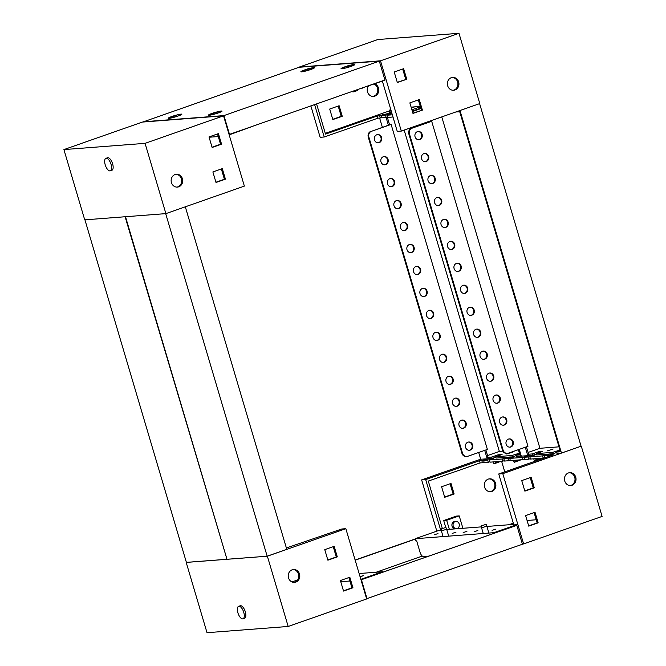<?xml version="1.0" encoding="UTF-8"?>
<svg xmlns="http://www.w3.org/2000/svg" width="666" height="666" viewBox="0 0 666 666"><rect width="100%" height="100%" fill="white"/><g stroke="black" fill="none" stroke-linecap="round" stroke-linejoin="round"><path stroke-width="1" d="M452.156 77.456A6.444 5.786 -94.4 0 1 457.858 82.992A6.444 5.786 -94.4 0 1 453.962 90.052A6.444 5.786 -94.4 0 1 453.138 90.268M451.332 77.672A6.444 5.786 -94.4 0 1 452.664 77.398A6.444 5.786 -94.4 0 1 458.824 82.634A6.444 5.786 -94.4 0 1 454.978 89.968A6.444 5.786 -94.4 0 1 453.654 90.251A6.444 5.786 -94.4 0 1 447.485 85.015A6.444 5.786 -94.4 0 1 451.332 77.672M374.042 84.066A6.444 5.786 -94.4 0 1 377.78 90.301A6.444 5.786 -94.4 0 1 373.817 96.204A6.444 5.786 -94.4 0 1 372.993 96.42M368.356 86.064A6.444 5.786 85.6 0 0 367.957 93.032A6.444 5.786 85.6 0 0 373.501 96.403A6.444 5.786 85.6 0 0 374.833 96.129A6.444 5.786 85.6 0 0 378.796 90.002A6.444 5.786 85.6 0 0 374.692 83.841M392.998 117.008L387.953 117.391L387.304 115.193L392.349 114.81M386.172 117.532L382.109 117.84L381.46 115.643L385.522 115.335L386.172 117.532L387.828 116.95M384.324 78.039L384.99 80.228L362.162 87.979M401.323 131.085L380.502 60.814L299.342 67.041L377.822 39.535L458.982 33.3L479.795 103.571L401.323 131.085L397.261 131.393L382.376 81.152M314.627 104.645L324.217 137.005L320.155 137.313L310.872 105.961M380.328 117.982L377.972 118.157L377.322 115.959L379.678 115.784L380.328 117.982L381.984 117.399M377.972 118.157L324.217 137.005M406.751 79.246L397.336 82.542L394.214 72.003L403.629 68.706L406.751 79.246L397.261 82.293M422.394 110.123L412.978 113.42L409.856 102.88L419.272 99.575L422.394 110.123L412.903 113.17M458.982 33.3L380.502 60.814M338.186 106.061L341.233 116.35L332.759 119.322M316.591 103.954L325.524 134.124L377.322 115.959M361.297 88.287L362.229 88.212M391.833 113.062L386.372 113.978L389.61 112.845M411.122 107.134L414.643 106.868M416.441 106.726L420.271 106.435M325.308 133.367L389.277 110.939M379.678 115.784L383.991 114.269L385.78 114.136L381.46 115.643M385.522 115.335L389.835 113.819L391.625 113.686L387.304 115.193M402.689 69.031L405.744 79.321M418.34 99.908L421.387 110.198M329.712 109.033L332.834 119.572L342.249 116.275L339.127 105.736L329.712 109.033M342.249 116.275L341.233 116.35M383.991 114.269L384.124 114.71M389.835 113.819L389.968 114.261M360.098 576.814L363.42 575.674L360.015 576.523M293.007 569.58A6.444 5.786 -94.4 0 1 298.709 575.108A6.444 5.786 -94.4 0 1 294.813 582.176A6.444 5.786 -94.4 0 1 293.989 582.384M295.829 582.092A6.444 5.786 -94.4 0 1 294.497 582.375A6.444 5.786 -94.4 0 1 288.336 577.139A6.444 5.786 -94.4 0 1 292.183 569.796A6.444 5.786 -94.4 0 1 293.515 569.513A6.444 5.786 -94.4 0 1 299.675 574.75A6.444 5.786 -94.4 0 1 295.829 582.092M186.388 562.362L267.366 556.193L345.845 528.687L341.783 528.995L286.38 547.968M345.845 528.687L366.658 598.959L288.178 626.465L207.018 632.7L186.205 562.429M267.366 556.193L288.178 626.465M340.409 580.527L349.825 577.222L352.947 587.762L343.531 591.067L340.409 580.527M324.767 549.65L334.182 546.345L337.304 556.884L327.888 560.189L324.767 549.65M359.132 573.534L382.45 571.744L360.839 579.32M297.644 579.936L291.958 581.934M349.908 581.01L340.759 581.718M348.884 577.555L351.931 587.845L343.456 590.817M333.241 546.678L336.288 556.967L327.814 559.94M382.45 571.744L382.6 572.244M337.304 556.884L336.288 556.967M352.947 587.762L351.931 587.845M242.699 618.889A6.635 2.847 70.7 0 1 238.012 613.153A6.635 2.847 70.7 0 1 238.636 606.31A6.635 2.847 70.7 0 1 238.952 606.243A6.635 2.847 70.7 0 1 243.639 611.979A6.635 2.847 70.7 0 1 243.023 618.822A6.635 2.847 70.7 0 1 242.699 618.889M238.636 606.31L240.201 605.76A6.635 2.847 70.7 0 1 240.526 605.694A6.635 2.847 70.7 0 1 245.205 611.43A6.635 2.847 70.7 0 1 244.589 618.273L243.023 618.822M437.995 533.591L434.24 534.798L437.995 533.591M455.952 532.209L452.197 533.416L455.952 532.209M466.908 531.368L463.153 532.575L466.908 531.368M477.863 530.527L474.109 531.734L477.863 530.527M495.82 529.145L492.066 530.352L495.82 529.145M491.916 491.408A6.444 5.786 85.6 0 0 495.762 484.065A6.444 5.786 85.6 0 0 489.602 478.829A6.444 5.786 85.6 0 0 488.278 479.104A6.444 5.786 85.6 0 0 484.423 486.446A6.444 5.786 85.6 0 0 490.592 491.683A6.444 5.786 85.6 0 0 491.916 491.408M490.084 491.699A6.444 5.786 85.6 0 0 490.9 491.483A6.444 5.786 85.6 0 0 494.796 484.423A6.444 5.786 85.6 0 0 489.094 478.896M572.069 485.248A6.444 5.786 85.6 0 0 575.915 477.913A6.444 5.786 85.6 0 0 569.746 472.677A6.444 5.786 85.6 0 0 568.423 472.952A6.444 5.786 85.6 0 0 564.577 480.294A6.444 5.786 85.6 0 0 570.737 485.531A6.444 5.786 85.6 0 0 572.069 485.248M569.247 472.735A6.444 5.786 -94.4 0 1 574.941 478.263A6.444 5.786 -94.4 0 1 571.053 485.331A6.444 5.786 -94.4 0 1 570.229 485.547M480.094 462.928L482.45 462.745L481.801 460.556L479.445 460.73L480.094 462.928L428.305 481.085L442.307 528.363M483.591 460.414L487.645 460.106L488.295 462.304L484.24 462.612L483.591 460.414L487.903 458.899L481.801 460.556M489.435 459.965L502.089 458.999L502.747 461.188L490.084 462.162L489.435 459.965L493.747 458.458L487.645 460.106M503.879 458.857L507.933 458.549L508.583 460.739L504.528 461.055L503.879 458.857L508.191 457.342L502.089 458.999M509.723 458.408L522.219 457.45L522.868 459.648L510.372 460.606L509.723 458.408L514.035 456.893L507.933 458.549M524.009 457.309L528.063 457.001L528.712 459.199L524.658 459.507L524.009 457.309L528.321 455.802L522.219 457.45M529.853 456.868L542.515 455.894L543.165 458.091L530.502 459.057L529.853 456.868L534.165 455.353L528.063 457.001M544.896 457.783L544.297 455.752L548.351 455.444L548.659 456.468M494.039 533.175L493.889 532.683L415.201 538.719L415.85 540.917L416.666 540.859L420.046 552.272A4.604 1.981 -109.3 0 0 423.376 556.51L428.621 556.11M517.282 526.906L516.649 524.7L513.827 524.916L498.734 473.967L502.797 473.659L523.609 543.931L602.089 516.416L581.276 446.145L561.455 453.038L556.984 453.38L556.593 452.064L560.456 451.773L459.756 111.83L455.852 111.963M480.677 459.19L421.636 479.895L425.691 479.578L440.784 530.527L437.962 530.744L415.201 538.719M421.636 479.895L436.813 531.143M522.36 544.03L523.609 543.931M549.6 453.954L552.863 453.804L556.709 452.455M529.312 455.511L532.567 455.369L536.421 454.012M509.182 457.051L512.445 456.909L516.142 455.611M488.894 458.616L492.149 458.466L495.854 457.176M544.297 455.752L548.609 454.245L546.828 454.378L542.515 455.894M550.316 455.885L550.141 455.303L554.453 453.796L548.351 455.444M550.141 455.303L552.497 455.128L498.734 473.967M502.797 473.659L581.276 446.145M425.691 479.578L479.445 460.73M444.638 497.036L453.121 494.064L450.074 483.774M528.737 526.14L538.153 522.835L535.031 512.296L525.616 515.592L528.737 526.14M524.866 491.133L534.282 487.828L531.16 477.289L521.744 480.594L524.866 491.133M441.275 530.352L440.784 530.527M493.889 532.683L516.649 524.7M446.753 529.528L481.376 526.873M486.929 526.448L513.669 524.392M484.107 462.171L482.45 462.745M544.813 457.509L543.165 458.091M530.369 458.616L528.712 459.199M524.525 459.065L522.868 459.648M510.239 460.164L508.583 460.739M504.395 460.614L502.747 461.188M489.951 461.721L488.295 462.304M536.205 519.771L527.056 520.471M501.615 461.28L504.753 471.861M441.591 486.746L444.713 497.286L454.137 493.989L451.007 483.441L441.591 486.746M513.311 523.176L508.757 524.766M534.09 512.62L537.137 522.91L528.662 525.882M530.219 477.622L533.266 487.912L524.791 490.884M533.266 487.912L534.282 487.828M453.121 494.064L454.137 493.989M537.137 522.91L538.153 522.835M552.805 454.37L552.672 453.929M546.961 454.82L546.828 454.378M532.509 455.927L532.384 455.486M526.664 456.377L526.54 455.935M512.387 457.475L512.254 457.034M506.543 457.925L506.41 457.484M492.091 459.032L491.958 458.591M486.247 459.482L486.122 459.041M455.161 521.511A3.688 3.305 -94.4 0 1 457.242 528.538A3.688 3.305 -94.4 0 1 455.161 521.511M456.485 528.696L455.303 528.787A3.688 3.305 -94.4 0 1 454.736 521.445L455.919 521.353M459.215 515.892L446.661 520.288L443.698 520.521L456.26 516.117L459.215 515.892L462.895 528.288M446.661 520.288L449.342 529.337M443.698 520.521L445.762 527.48M175.1 174.517A6.444 5.786 85.6 0 0 171.254 181.86A6.444 5.786 85.6 0 0 177.414 187.096A6.444 5.786 85.6 0 0 178.738 186.813A6.444 5.786 85.6 0 0 182.584 179.47A6.444 5.786 85.6 0 0 176.423 174.234A6.444 5.786 85.6 0 0 175.1 174.517M175.916 174.301A6.444 5.786 -94.4 0 1 181.618 179.828A6.444 5.786 -94.4 0 1 177.722 186.896A6.444 5.786 -94.4 0 1 176.906 187.104M142.391 122.069L223.551 115.834L145.071 143.348L63.911 149.584L142.391 122.069M63.911 149.584L84.724 219.855L165.892 213.62L244.364 186.105L223.551 115.834M165.892 213.62L145.071 143.348M218.431 133.633L209.007 136.93L212.129 147.477L221.553 144.172L218.431 133.633M222.302 168.631L212.879 171.936L216 182.476L225.424 179.179L222.302 168.631M250.724 127.048L229.187 134.857M209.107 137.246L218.257 136.547M217.491 133.958L220.538 144.247L212.054 147.219M221.362 168.964L224.409 179.254L215.926 182.226M224.409 179.254L225.424 179.179M220.538 144.247L221.553 144.172M106.252 158.258A6.635 2.847 70.7 0 1 110.939 164.002A6.635 2.847 70.7 0 1 110.323 170.837A6.635 2.847 70.7 0 1 109.998 170.904A6.635 2.847 70.7 0 1 105.32 165.168A6.635 2.847 70.7 0 1 105.936 158.325A6.635 2.847 70.7 0 1 106.252 158.258M105.936 158.325L107.501 157.775A6.635 2.847 70.7 0 1 107.825 157.709A6.635 2.847 70.7 0 1 112.504 163.445A6.635 2.847 70.7 0 1 111.888 170.288L110.323 170.837M307.634 68.898C304.737 69.913 304.662 70.121 307.401 69.514C310.298 68.498 310.373 68.298 307.634 68.898C304.737 69.913 304.662 70.121 307.401 69.514C310.298 68.498 310.373 68.298 307.634 68.898M308.017 69.281L307.143 69.572M302.589 71.728A5.528 0.566 163.5 0 1 302.481 71.653A5.528 0.566 163.5 0 1 302.655 71.428L304.787 69.922L310.198 68.323L304.787 69.922M310.198 68.323L312.804 68.423A5.528 0.566 163.5 0 1 313.078 68.515A5.528 0.566 163.5 0 1 313.02 68.64M217.607 111.738A7.085 0.724 163.5 0 1 221.254 111.031A7.085 0.724 163.5 0 1 222.011 111.172A7.085 0.724 163.5 0 1 216.758 113.436A7.085 0.724 163.5 0 1 209.182 115.26A7.085 0.724 163.5 0 1 208.45 115.193A7.085 0.724 163.5 0 1 212.454 113.262M350.233 65.243A7.085 0.724 163.5 0 1 353.879 64.535A7.085 0.724 163.5 0 1 354.645 64.677A7.085 0.724 163.5 0 1 349.384 66.941A7.085 0.724 163.5 0 1 341.808 68.764A7.085 0.724 163.5 0 1 341.075 68.698A7.085 0.724 163.5 0 1 345.08 66.767M177.431 114.818A7.085 0.724 163.5 0 1 181.085 114.119A7.085 0.724 163.5 0 1 181.843 114.261A7.085 0.724 163.5 0 1 176.582 116.517A7.085 0.724 163.5 0 1 169.014 118.348A7.085 0.724 163.5 0 1 168.273 118.273A7.085 0.724 163.5 0 1 172.278 116.35M310.056 68.323A7.085 0.724 163.5 0 1 313.711 67.616A7.085 0.724 163.5 0 1 314.469 67.766A7.085 0.724 163.5 0 1 309.207 70.022A7.085 0.724 163.5 0 1 301.64 71.853A7.085 0.724 163.5 0 1 300.899 71.778A7.085 0.724 163.5 0 1 304.903 69.855M379.312 61.122L223.934 115.593L143.581 121.761L298.967 67.291L379.312 61.122L384.906 80.003L229.087 134.515M229.529 134.482L223.934 115.593M347.81 65.817C344.913 66.833 344.838 67.033 347.577 66.433C350.474 65.418 350.549 65.21 347.81 65.817C344.913 66.833 344.838 67.033 347.577 66.433C350.474 65.418 350.549 65.21 347.81 65.817M348.193 66.2L347.319 66.492M342.765 68.64A5.528 0.566 163.5 0 1 342.657 68.573A5.528 0.566 163.5 0 1 342.832 68.348L344.963 66.841L350.374 65.235L344.963 66.841M357.442 89.635L357.609 90.518L352.938 92.016L352.422 91.392M350.374 65.235L352.98 65.343A5.528 0.566 163.5 0 1 353.246 65.434A5.528 0.566 163.5 0 1 353.196 65.551M175.008 115.393C172.111 116.408 172.036 116.617 174.775 116.017C177.672 114.993 177.747 114.793 175.008 115.393C172.111 116.408 172.036 116.617 174.775 116.017C177.672 114.993 177.747 114.793 175.008 115.393M175.391 115.776L174.517 116.067M169.963 118.223A5.528 0.566 163.5 0 1 169.855 118.148A5.528 0.566 163.5 0 1 170.03 117.924L172.161 116.425L177.572 114.818L172.161 116.425M177.572 114.818L180.178 114.918A5.528 0.566 163.5 0 1 180.453 115.01A5.528 0.566 163.5 0 1 180.394 115.135M215.176 112.313C212.287 113.328 212.213 113.536 214.951 112.929C217.849 111.913 217.924 111.705 215.176 112.313C212.287 113.328 212.213 113.536 214.951 112.929C217.849 111.913 217.924 111.705 215.176 112.313M215.568 112.696L214.693 112.987M210.14 115.135A5.528 0.566 163.5 0 1 210.031 115.068A5.528 0.566 163.5 0 1 210.206 114.843L212.337 113.337L217.749 111.73L212.337 113.337M217.749 111.73L220.354 111.838A5.528 0.566 163.5 0 1 220.621 111.93A5.528 0.566 163.5 0 1 220.571 112.046M361.005 579.861L516.824 525.349L360.989 579.82M366.591 598.742L522.419 544.239L516.824 525.349M361.447 579.828L367.033 598.709M415.276 538.952L355.128 560.039M415.318 539.102L355.178 560.189M422.261 556.06L376.14 572.236M445.687 527.489L441.017 528.987L445.687 527.489M441.017 528.987L441.658 530.844L446.661 529.229L448.709 536.147M485.864 524.4L481.193 525.907L485.864 524.4M481.193 525.907L481.834 527.755L486.838 526.14L488.886 533.066M512.554 452.114L506.718 453.996L512.554 452.114M377.397 134.607A4.146 3.721 -94.4 0 1 381.085 138.145A4.146 3.721 -94.4 0 1 378.579 142.699A4.146 3.721 -94.4 0 1 378.03 142.84M376.848 134.748A4.146 3.721 -94.4 0 1 377.705 134.565A4.146 3.721 -94.4 0 1 381.668 137.937A4.146 3.721 -94.4 0 1 379.187 142.657A4.146 3.721 -94.4 0 1 378.338 142.832A4.146 3.721 -94.4 0 1 374.375 139.469A4.146 3.721 -94.4 0 1 376.848 134.748M383.907 156.568A4.146 3.721 -94.4 0 1 387.587 160.106A4.146 3.721 -94.4 0 1 385.09 164.66A4.146 3.721 -94.4 0 1 384.54 164.802M383.358 156.71A4.146 3.721 -94.4 0 1 384.207 156.527A4.146 3.721 -94.4 0 1 388.17 159.898A4.146 3.721 -94.4 0 1 385.697 164.61A4.146 3.721 -94.4 0 1 384.84 164.793A4.146 3.721 -94.4 0 1 380.877 161.43A4.146 3.721 -94.4 0 1 383.358 156.71M390.409 178.53A4.146 3.721 -94.4 0 1 394.097 182.068A4.146 3.721 -94.4 0 1 391.591 186.622A4.146 3.721 -94.4 0 1 391.042 186.763M389.86 178.671A4.146 3.721 -94.4 0 1 390.709 178.488A4.146 3.721 -94.4 0 1 394.672 181.851A4.146 3.721 -94.4 0 1 392.199 186.572A4.146 3.721 -94.4 0 1 391.35 186.755A4.146 3.721 -94.4 0 1 387.387 183.391A4.146 3.721 -94.4 0 1 389.86 178.671M396.911 200.483A4.146 3.721 -94.4 0 1 400.599 204.029A4.146 3.721 -94.4 0 1 398.093 208.583A4.146 3.721 -94.4 0 1 397.544 208.724M396.362 200.624A4.146 3.721 -94.4 0 1 397.219 200.449A4.146 3.721 -94.4 0 1 401.182 203.813A4.146 3.721 -94.4 0 1 398.709 208.533A4.146 3.721 -94.4 0 1 397.852 208.716A4.146 3.721 -94.4 0 1 393.889 205.344A4.146 3.721 -94.4 0 1 396.362 200.624M403.421 222.444A4.146 3.721 -94.4 0 1 407.101 225.99A4.146 3.721 -94.4 0 1 404.603 230.544A4.146 3.721 -94.4 0 1 404.054 230.686M402.872 222.586A4.146 3.721 -94.4 0 1 403.721 222.411A4.146 3.721 -94.4 0 1 407.684 225.774A4.146 3.721 -94.4 0 1 405.211 230.494A4.146 3.721 -94.4 0 1 404.354 230.669A4.146 3.721 -94.4 0 1 400.399 227.306A4.146 3.721 -94.4 0 1 402.872 222.586M409.923 244.405A4.146 3.721 -94.4 0 1 413.611 247.952A4.146 3.721 -94.4 0 1 411.105 252.497A4.146 3.721 -94.4 0 1 410.556 252.639M409.374 244.547A4.146 3.721 -94.4 0 1 410.231 244.372A4.146 3.721 -94.4 0 1 414.185 247.735A4.146 3.721 -94.4 0 1 411.713 252.456A4.146 3.721 -94.4 0 1 410.864 252.63A4.146 3.721 -94.4 0 1 406.901 249.267A4.146 3.721 -94.4 0 1 409.374 244.547M416.425 266.367A4.146 3.721 -94.4 0 1 420.113 269.905A4.146 3.721 -94.4 0 1 417.615 274.459A4.146 3.721 -94.4 0 1 417.058 274.6M415.875 266.508A4.146 3.721 -94.4 0 1 416.733 266.325A4.146 3.721 -94.4 0 1 420.696 269.697A4.146 3.721 -94.4 0 1 418.223 274.417A4.146 3.721 -94.4 0 1 417.366 274.592A4.146 3.721 -94.4 0 1 413.403 271.228A4.146 3.721 -94.4 0 1 415.875 266.508M422.935 288.328A4.146 3.721 -94.4 0 1 426.615 291.866A4.146 3.721 -94.4 0 1 424.117 296.42A4.146 3.721 -94.4 0 1 423.568 296.561M422.386 288.47A4.146 3.721 -94.4 0 1 423.235 288.286A4.146 3.721 -94.4 0 1 427.197 291.658A4.146 3.721 -94.4 0 1 424.725 296.37A4.146 3.721 -94.4 0 1 423.867 296.553A4.146 3.721 -94.4 0 1 419.913 293.19A4.146 3.721 -94.4 0 1 422.386 288.47M429.437 310.289A4.146 3.721 -94.4 0 1 433.125 313.828A4.146 3.721 -94.4 0 1 430.619 318.381A4.146 3.721 -94.4 0 1 430.07 318.523M428.887 310.431A4.146 3.721 -94.4 0 1 429.745 310.248A4.146 3.721 -94.4 0 1 433.699 313.611A4.146 3.721 -94.4 0 1 431.227 318.331A4.146 3.721 -94.4 0 1 430.378 318.514A4.146 3.721 -94.4 0 1 426.415 315.151A4.146 3.721 -94.4 0 1 428.887 310.431M435.947 332.242A4.146 3.721 -94.4 0 1 439.627 335.789A4.146 3.721 -94.4 0 1 437.129 340.343A4.146 3.721 -94.4 0 1 436.58 340.484M435.389 332.384A4.146 3.721 -94.4 0 1 436.247 332.209A4.146 3.721 -94.4 0 1 440.209 335.572A4.146 3.721 -94.4 0 1 437.737 340.293A4.146 3.721 -94.4 0 1 436.879 340.476A4.146 3.721 -94.4 0 1 432.917 337.104A4.146 3.721 -94.4 0 1 435.389 332.384M442.449 354.204A4.146 3.721 -94.4 0 1 446.128 357.75A4.146 3.721 -94.4 0 1 443.631 362.304A4.146 3.721 -94.4 0 1 443.081 362.446M441.899 354.345A4.146 3.721 -94.4 0 1 442.748 354.17A4.146 3.721 -94.4 0 1 446.711 357.534A4.146 3.721 -94.4 0 1 444.239 362.254A4.146 3.721 -94.4 0 1 443.39 362.429A4.146 3.721 -94.4 0 1 439.427 359.066A4.146 3.721 -94.4 0 1 441.899 354.345M448.951 376.165A4.146 3.721 -94.4 0 1 452.639 379.712A4.146 3.721 -94.4 0 1 450.133 384.257A4.146 3.721 -94.4 0 1 449.583 384.399M448.401 376.307A4.146 3.721 -94.4 0 1 449.259 376.132A4.146 3.721 -94.4 0 1 453.221 379.495A4.146 3.721 -94.4 0 1 450.74 384.215A4.146 3.721 -94.4 0 1 449.891 384.39A4.146 3.721 -94.4 0 1 445.929 381.027A4.146 3.721 -94.4 0 1 448.401 376.307M455.461 398.126A4.146 3.721 -94.4 0 1 459.14 401.665A4.146 3.721 -94.4 0 1 456.643 406.218A4.146 3.721 -94.4 0 1 456.093 406.36M454.911 398.268A4.146 3.721 -94.4 0 1 455.76 398.085A4.146 3.721 -94.4 0 1 459.723 401.456A4.146 3.721 -94.4 0 1 457.251 406.177A4.146 3.721 -94.4 0 1 456.393 406.352A4.146 3.721 -94.4 0 1 452.43 402.988A4.146 3.721 -94.4 0 1 454.911 398.268M461.963 420.088A4.146 3.721 -94.4 0 1 465.642 423.626A4.146 3.721 -94.4 0 1 463.145 428.18A4.146 3.721 -94.4 0 1 462.595 428.321M461.413 420.229A4.146 3.721 -94.4 0 1 462.262 420.046A4.146 3.721 -94.4 0 1 466.225 423.418A4.146 3.721 -94.4 0 1 463.752 428.13A4.146 3.721 -94.4 0 1 462.903 428.313A4.146 3.721 -94.4 0 1 458.941 424.95A4.146 3.721 -94.4 0 1 461.413 420.229M468.464 442.049A4.146 3.721 -94.4 0 1 472.152 445.587A4.146 3.721 -94.4 0 1 469.647 450.141A4.146 3.721 -94.4 0 1 469.097 450.283M467.915 442.191A4.146 3.721 -94.4 0 1 468.772 442.008A4.146 3.721 -94.4 0 1 472.735 445.371A4.146 3.721 -94.4 0 1 470.263 450.091A4.146 3.721 -94.4 0 1 469.405 450.274A4.146 3.721 -94.4 0 1 465.442 446.911A4.146 3.721 -94.4 0 1 467.915 442.191M511.921 456.951L496.112 458.058L495.72 456.743L511.954 455.494L519.363 453.188M513.378 460.373L514.21 462.329L516.375 460.606L517.282 461.122L517.149 460.081M514.668 460.273L514.01 460.323M512.545 456.876L511.954 455.494M411.888 109.732L412.52 110.007L413.087 109.374L413.661 110.598L412.953 111.38L412.296 111.097M421.828 123.893L422.011 124.525M518.331 449.683L519.871 454.886L516.017 455.186L516.408 456.501L521.245 456.027M422.394 123.701L422.577 124.326M518.897 449.483L520.87 456.16M389.752 113.719L389.16 110.24L391.267 111.147M491.633 458.508L480.694 459.24L478.688 452.472M382.376 127.314L379.62 118.032M493.09 461.929L493.914 463.886L496.078 462.162L496.994 462.679L496.861 461.646M494.38 461.838L493.714 461.888M492.249 458.433L491.666 457.051L486.796 457.425L484.706 450.366M386.114 117.532L388.311 124.95L389.327 124.875L371.495 131.294A4.604 4.129 85.6 0 0 368.872 137.063L368.265 137.104L461.929 453.33L462.545 453.28L368.872 137.063M386.347 117.466L387.945 117.341M391.666 112.512L390.068 111.821L390.368 113.578M491.666 457.051L498.026 454.82L502.081 454.512L495.72 456.743M519.588 453.929L516.017 455.186M518.406 449.95L517.34 450.033M502.897 451.14L499.35 451.415L404.17 130.086M487.545 455.552L499.35 451.415M485.88 449.95L487.97 457.009L486.796 457.425M387.371 117.391L389.493 124.542L391.117 124.417L371.495 131.294M462.545 453.28A4.604 4.129 85.6 0 0 466.816 456.501A4.604 4.129 85.6 0 0 467.765 456.302L487.387 449.425L391.117 124.417M389.493 124.542L388.311 124.95M368.265 137.104A4.604 4.129 -94.4 0 1 370.887 131.344M466.816 456.501L466.208 456.543A4.604 4.129 -94.4 0 1 461.929 453.33M518.722 454.229L518.315 453.263M498.434 455.794L498.026 454.82M514.21 462.329L520.845 459.873M521.112 459.781L517.282 461.122M493.914 463.886L500.557 461.43M500.824 461.338L496.994 462.679M418.323 107.542L415.809 106.46L411.38 108.009M413.661 110.598L420.021 108.367L419.447 107.143L413.087 109.374M420.021 108.367L419.314 109.157L412.953 111.38M390.825 109.657L389.16 110.24M553.138 449.001L547.302 450.882L553.138 449.001M417.982 131.493A4.146 3.721 -94.4 0 1 421.661 135.031A4.146 3.721 -94.4 0 1 419.164 139.585A4.146 3.721 -94.4 0 1 418.614 139.727M417.432 131.635A4.146 3.721 -94.4 0 1 418.281 131.452A4.146 3.721 -94.4 0 1 422.244 134.815A4.146 3.721 -94.4 0 1 419.771 139.535A4.146 3.721 -94.4 0 1 418.922 139.718A4.146 3.721 -94.4 0 1 414.96 136.355A4.146 3.721 -94.4 0 1 417.432 131.635M424.483 153.446A4.146 3.721 -94.4 0 1 428.171 156.993A4.146 3.721 -94.4 0 1 425.666 161.547A4.146 3.721 -94.4 0 1 425.116 161.688M423.934 153.596A4.146 3.721 -94.4 0 1 424.791 153.413A4.146 3.721 -94.4 0 1 428.754 156.776A4.146 3.721 -94.4 0 1 426.273 161.497A4.146 3.721 -94.4 0 1 425.424 161.68A4.146 3.721 -94.4 0 1 421.461 158.308A4.146 3.721 -94.4 0 1 423.934 153.596M430.994 175.408A4.146 3.721 -94.4 0 1 434.673 178.954A4.146 3.721 -94.4 0 1 432.176 183.508A4.146 3.721 -94.4 0 1 431.626 183.649M430.444 175.549A4.146 3.721 -94.4 0 1 431.293 175.374A4.146 3.721 -94.4 0 1 435.256 178.738A4.146 3.721 -94.4 0 1 432.783 183.458A4.146 3.721 -94.4 0 1 431.926 183.641A4.146 3.721 -94.4 0 1 427.963 180.27A4.146 3.721 -94.4 0 1 430.444 175.549M437.495 197.369A4.146 3.721 -94.4 0 1 441.183 200.916A4.146 3.721 -94.4 0 1 438.678 205.461A4.146 3.721 -94.4 0 1 438.128 205.603M436.946 197.511A4.146 3.721 -94.4 0 1 437.795 197.336A4.146 3.721 -94.4 0 1 441.758 200.699A4.146 3.721 -94.4 0 1 439.285 205.419A4.146 3.721 -94.4 0 1 438.436 205.594A4.146 3.721 -94.4 0 1 434.473 202.231A4.146 3.721 -94.4 0 1 436.946 197.511M443.997 219.33A4.146 3.721 -94.4 0 1 447.685 222.869A4.146 3.721 -94.4 0 1 445.179 227.422A4.146 3.721 -94.4 0 1 444.63 227.564M443.448 219.472A4.146 3.721 -94.4 0 1 444.305 219.289A4.146 3.721 -94.4 0 1 448.268 222.66A4.146 3.721 -94.4 0 1 445.795 227.381A4.146 3.721 -94.4 0 1 444.938 227.556A4.146 3.721 -94.4 0 1 440.975 224.192A4.146 3.721 -94.4 0 1 443.448 219.472M450.507 241.292A4.146 3.721 -94.4 0 1 454.187 244.83A4.146 3.721 -94.4 0 1 451.69 249.384A4.146 3.721 -94.4 0 1 451.14 249.525M449.958 241.433A4.146 3.721 -94.4 0 1 450.807 241.25A4.146 3.721 -94.4 0 1 454.77 244.622A4.146 3.721 -94.4 0 1 452.297 249.334A4.146 3.721 -94.4 0 1 451.44 249.517A4.146 3.721 -94.4 0 1 447.485 246.154A4.146 3.721 -94.4 0 1 449.958 241.433M457.009 263.253A4.146 3.721 -94.4 0 1 460.697 266.791A4.146 3.721 -94.4 0 1 458.191 271.345A4.146 3.721 -94.4 0 1 457.642 271.487M456.46 263.395A4.146 3.721 -94.4 0 1 457.317 263.212A4.146 3.721 -94.4 0 1 461.272 266.575A4.146 3.721 -94.4 0 1 458.799 271.295A4.146 3.721 -94.4 0 1 457.95 271.478A4.146 3.721 -94.4 0 1 453.987 268.115A4.146 3.721 -94.4 0 1 456.46 263.395M463.511 285.206A4.146 3.721 -94.4 0 1 467.199 288.753A4.146 3.721 -94.4 0 1 464.702 293.306A4.146 3.721 -94.4 0 1 464.144 293.448M462.962 285.348A4.146 3.721 -94.4 0 1 463.819 285.173A4.146 3.721 -94.4 0 1 467.782 288.536A4.146 3.721 -94.4 0 1 465.309 293.256A4.146 3.721 -94.4 0 1 464.452 293.44A4.146 3.721 -94.4 0 1 460.489 290.068A4.146 3.721 -94.4 0 1 462.962 285.348M470.021 307.168A4.146 3.721 -94.4 0 1 473.701 310.714A4.146 3.721 -94.4 0 1 471.203 315.268A4.146 3.721 -94.4 0 1 470.654 315.409M469.472 307.309A4.146 3.721 -94.4 0 1 470.321 307.134A4.146 3.721 -94.4 0 1 474.284 310.498A4.146 3.721 -94.4 0 1 471.811 315.218A4.146 3.721 -94.4 0 1 470.954 315.401A4.146 3.721 -94.4 0 1 466.999 312.029A4.146 3.721 -94.4 0 1 469.472 307.309M476.523 329.129A4.146 3.721 -94.4 0 1 480.211 332.675A4.146 3.721 -94.4 0 1 477.705 337.221A4.146 3.721 -94.4 0 1 477.156 337.362M475.974 329.27A4.146 3.721 -94.4 0 1 476.831 329.096A4.146 3.721 -94.4 0 1 480.785 332.459A4.146 3.721 -94.4 0 1 478.313 337.179A4.146 3.721 -94.4 0 1 477.464 337.354A4.146 3.721 -94.4 0 1 473.501 333.991A4.146 3.721 -94.4 0 1 475.974 329.27M483.033 351.09A4.146 3.721 -94.4 0 1 486.713 354.628A4.146 3.721 -94.4 0 1 484.215 359.182A4.146 3.721 -94.4 0 1 483.666 359.324M482.475 351.232A4.146 3.721 -94.4 0 1 483.333 351.049A4.146 3.721 -94.4 0 1 487.296 354.42A4.146 3.721 -94.4 0 1 484.823 359.14A4.146 3.721 -94.4 0 1 483.966 359.315A4.146 3.721 -94.4 0 1 480.003 355.952A4.146 3.721 -94.4 0 1 482.475 351.232M489.535 373.052A4.146 3.721 -94.4 0 1 493.215 376.59A4.146 3.721 -94.4 0 1 490.717 381.143A4.146 3.721 -94.4 0 1 490.168 381.285M488.986 373.193A4.146 3.721 -94.4 0 1 489.835 373.01A4.146 3.721 -94.4 0 1 493.797 376.382A4.146 3.721 -94.4 0 1 491.325 381.094A4.146 3.721 -94.4 0 1 490.476 381.277A4.146 3.721 -94.4 0 1 486.513 377.913A4.146 3.721 -94.4 0 1 488.986 373.193M496.037 395.013A4.146 3.721 -94.4 0 1 499.725 398.551A4.146 3.721 -94.4 0 1 497.219 403.105A4.146 3.721 -94.4 0 1 496.67 403.246M495.487 395.154A4.146 3.721 -94.4 0 1 496.345 394.971A4.146 3.721 -94.4 0 1 500.308 398.335A4.146 3.721 -94.4 0 1 497.827 403.055A4.146 3.721 -94.4 0 1 496.978 403.238A4.146 3.721 -94.4 0 1 493.015 399.875A4.146 3.721 -94.4 0 1 495.487 395.154M502.547 416.966A4.146 3.721 -94.4 0 1 506.227 420.512A4.146 3.721 -94.4 0 1 503.729 425.066A4.146 3.721 -94.4 0 1 503.18 425.208M501.998 417.107A4.146 3.721 -94.4 0 1 502.847 416.933A4.146 3.721 -94.4 0 1 506.809 420.296A4.146 3.721 -94.4 0 1 504.337 425.016A4.146 3.721 -94.4 0 1 503.479 425.199A4.146 3.721 -94.4 0 1 499.517 421.828A4.146 3.721 -94.4 0 1 501.998 417.107M509.049 438.927A4.146 3.721 -94.4 0 1 512.728 442.474A4.146 3.721 -94.4 0 1 510.231 447.028A4.146 3.721 -94.4 0 1 509.681 447.169M508.499 439.069A4.146 3.721 -94.4 0 1 509.348 438.894A4.146 3.721 -94.4 0 1 513.311 442.257A4.146 3.721 -94.4 0 1 510.839 446.978A4.146 3.721 -94.4 0 1 509.99 447.152A4.146 3.721 -94.4 0 1 506.027 443.789A4.146 3.721 -94.4 0 1 508.499 439.069M552.505 453.837L536.696 454.945L536.305 453.621L552.539 452.38L559.948 450.066M553.105 453.721L552.539 452.38M459.99 110.514L561.455 453.038M532.217 455.394L521.278 456.127L519.272 449.359M422.952 124.201L422.768 123.568M533.666 458.816L534.498 460.772L536.663 459.049L537.57 459.565L537.437 458.524M534.956 458.716L534.298 458.766M532.817 455.278L532.251 453.937L527.38 454.312L525.283 447.244M428.779 121.453L429.911 121.761L412.079 128.18A4.604 4.129 85.6 0 0 409.457 133.941L408.841 133.991L502.514 450.216L503.121 450.166L409.457 133.941M532.251 453.937L538.603 451.706L542.665 451.398L536.305 453.621M560.164 450.815L556.593 452.064M558.99 446.836L539.935 448.293L441.774 116.9M528.121 452.439L539.935 448.293M526.465 446.836L528.554 453.896L527.38 454.312M479.612 103.638L581.068 446.162M429.961 121.046L431.693 121.295L412.079 128.18M503.121 450.166A4.604 4.129 85.6 0 0 507.4 453.38A4.604 4.129 85.6 0 0 508.349 453.18L527.963 446.303L431.693 121.295M430.07 121.42L428.896 121.836M408.841 133.991A4.604 4.129 -94.4 0 1 411.463 128.222M507.4 453.38L506.793 453.429A4.604 4.129 -94.4 0 1 502.514 450.216M559.307 451.115L558.899 450.149M539.019 452.672L538.603 451.706M534.498 460.772L541.142 458.316M541.4 458.225L537.57 459.565M226.956 559.199L125.108 216.75L84.932 219.838L186.405 562.412L226.582 559.323M185.323 206.81L286.78 549.333L267.166 556.21L165.684 213.636L125.508 216.725L226.989 559.298L267.166 556.21M305.619 69.747L305.744 70.188M309.415 68.673L309.548 69.114M345.787 66.658L345.92 67.099M349.592 65.584L349.725 66.026M172.994 116.242L173.118 116.683M176.79 115.168L176.923 115.609M213.162 113.153L213.295 113.595M216.966 112.079L217.099 112.521M443.073 536.58L441.367 530.802M445.962 527.522L446.661 529.229M483.25 533.499L481.543 527.713M486.138 524.442L486.838 526.14"/></g></svg>
